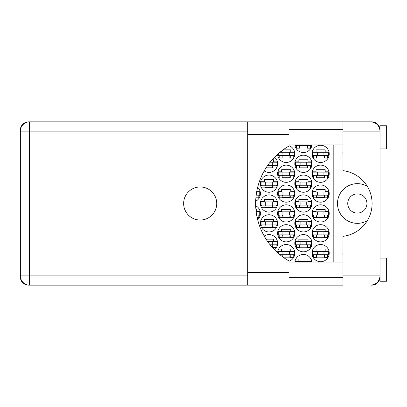 <?xml version="1.0" encoding="UTF-8"?>
<svg xmlns="http://www.w3.org/2000/svg" width="407" height="407" viewBox="0 0 407 407"><rect width="100%" height="100%" fill="white"/><g stroke="black" fill="none" stroke-linecap="round" stroke-linejoin="round"><path stroke-width="0.61" d="M367.282 186.32A19.851 19.851 0 0 0 337.489 203.5A19.851 19.851 0 0 0 367.282 220.68M347.746 203.5A9.595 9.595 0 0 0 357.336 213.095A9.595 9.595 0 0 0 366.931 203.5A9.595 9.595 0 0 0 357.336 193.905A9.595 9.595 0 0 0 347.746 203.5M342.979 255.164A8.272 8.272 0 0 1 342.979 253.073M342.979 153.927A8.272 8.272 0 0 1 342.979 151.836M312.011 253.123A8.603 8.603 0 0 0 320.614 261.726A8.603 8.603 0 0 0 329.217 253.123A8.603 8.603 0 0 0 320.614 244.526A8.603 8.603 0 0 0 312.011 253.123M288.985 261.263A8.603 8.603 0 0 0 286.396 244.526A8.603 8.603 0 0 0 277.615 252.747M312.011 233.277A8.603 8.603 0 0 0 320.614 241.875A8.603 8.603 0 0 0 329.217 233.277A8.603 8.603 0 0 0 320.614 224.674A8.603 8.603 0 0 0 312.011 233.277M277.605 233.277A8.603 8.603 0 0 0 286.207 241.875A8.603 8.603 0 0 0 294.81 233.277A8.603 8.603 0 0 0 286.207 224.674A8.603 8.603 0 0 0 277.605 233.277M312.011 213.426A8.603 8.603 0 0 0 320.614 222.029A8.603 8.603 0 0 0 329.217 213.426A8.603 8.603 0 0 0 320.614 204.823A8.603 8.603 0 0 0 312.011 213.426M277.605 213.426A8.603 8.603 0 0 0 286.207 222.029A8.603 8.603 0 0 0 294.81 213.426A8.603 8.603 0 0 0 286.207 204.823A8.603 8.603 0 0 0 277.605 213.426M257.662 219.724A8.603 8.603 0 0 0 255.677 205.744M312.011 193.574A8.603 8.603 0 0 0 320.614 202.177A8.603 8.603 0 0 0 329.217 193.574A8.603 8.603 0 0 0 320.614 184.971A8.603 8.603 0 0 0 312.011 193.574M277.605 193.574A8.603 8.603 0 0 0 286.207 202.177A8.603 8.603 0 0 0 294.81 193.574A8.603 8.603 0 0 0 286.207 184.971A8.603 8.603 0 0 0 277.605 193.574M255.677 201.256A8.603 8.603 0 0 0 257.662 187.276M312.011 173.723A8.603 8.603 0 0 0 320.614 182.326A8.603 8.603 0 0 0 329.217 173.723A8.603 8.603 0 0 0 320.614 165.125A8.603 8.603 0 0 0 312.011 173.723M277.605 173.723A8.603 8.603 0 0 0 286.207 182.326A8.603 8.603 0 0 0 294.81 173.723A8.603 8.603 0 0 0 286.207 165.125A8.603 8.603 0 0 0 277.605 173.723M312.011 153.877A8.603 8.603 0 0 0 320.614 162.474A8.603 8.603 0 0 0 329.217 153.877A8.603 8.603 0 0 0 320.614 145.274A8.603 8.603 0 0 0 312.011 153.877M277.615 154.253A8.603 8.603 0 0 0 286.396 162.474A8.603 8.603 0 0 0 288.985 145.737M294.81 243.198A8.603 8.603 0 0 0 303.413 251.801A8.603 8.603 0 0 0 312.011 243.198A8.603 8.603 0 0 0 303.413 234.6A8.603 8.603 0 0 0 294.81 243.198M274.532 249.791A8.603 8.603 0 0 0 273.051 235.607A8.603 8.603 0 0 0 264.204 236.06M294.81 223.351A8.603 8.603 0 0 0 303.413 231.949A8.603 8.603 0 0 0 312.011 223.351A8.603 8.603 0 0 0 303.413 214.748A8.603 8.603 0 0 0 294.81 223.351M260.404 223.351A8.603 8.603 0 0 0 269.007 231.949A8.603 8.603 0 0 0 277.605 223.351A8.603 8.603 0 0 0 269.007 214.748A8.603 8.603 0 0 0 260.404 223.351M294.81 203.5A8.603 8.603 0 0 0 303.413 212.103A8.603 8.603 0 0 0 312.011 203.5A8.603 8.603 0 0 0 303.413 194.897A8.603 8.603 0 0 0 294.81 203.5M260.404 203.5A8.603 8.603 0 0 0 269.007 212.103A8.603 8.603 0 0 0 277.605 203.5A8.603 8.603 0 0 0 269.007 194.897A8.603 8.603 0 0 0 260.404 203.5M294.81 183.649A8.603 8.603 0 0 0 303.413 192.252A8.603 8.603 0 0 0 312.011 183.649A8.603 8.603 0 0 0 303.413 175.051A8.603 8.603 0 0 0 294.81 183.649M260.404 183.649A8.603 8.603 0 0 0 269.007 192.252A8.603 8.603 0 0 0 277.605 183.649A8.603 8.603 0 0 0 269.007 175.051A8.603 8.603 0 0 0 260.404 183.649M294.81 163.802A8.603 8.603 0 0 0 303.413 172.4A8.603 8.603 0 0 0 312.011 163.802A8.603 8.603 0 0 0 303.413 155.199A8.603 8.603 0 0 0 294.81 163.802M274.532 157.209A8.603 8.603 0 0 1 273.051 171.393A8.603 8.603 0 0 1 264.204 170.94A8.603 8.603 0 0 0 277.391 165.72L276.017 165.72M294.866 144.943A8.603 8.603 0 0 0 311.955 144.943M247.7 131.115L29.614 131.115L29.614 121.851L28.556 121.851A8.206 8.206 0 0 0 20.35 130.057L20.35 276.943A8.206 8.206 0 0 0 28.556 285.149L29.614 285.149A9.264 9.264 0 0 1 20.35 275.885L247.7 275.885M379.858 129.324L380.031 129.726A8.206 8.206 0 0 0 371.83 121.851L288.985 121.851L288.985 134.422L247.7 134.422L247.7 121.851L29.614 121.851A9.264 9.264 0 0 0 20.35 131.115L29.614 131.115L29.614 285.149L342.979 285.149L342.979 275.885L380.031 275.885C379.446 281.471 376.358 284.559 370.772 285.149L371.83 285.149A8.206 8.206 0 0 0 380.026 277.274L379.929 277.274M311.955 262.057A8.603 8.603 0 0 0 294.866 262.057M312.23 251.205L316.051 251.205L316.051 249.089L325.183 249.089L325.183 251.205L328.998 251.205M328.998 255.047L327.63 255.047M313.604 255.047L312.23 255.047M295.029 261.131L298.845 261.131L298.845 259.015L307.977 259.015L307.977 261.131L311.798 261.131M277.823 251.205L281.644 251.205L281.644 249.089L290.776 249.089L290.776 251.205L294.592 251.205M294.592 255.047L293.223 255.047M312.23 231.354L316.051 231.354L316.051 229.238L325.183 229.238L325.183 231.354L328.998 231.354M328.998 235.195L327.63 235.195M313.604 235.195L312.23 235.195M277.823 231.354L281.644 231.354L281.644 229.238L290.776 229.238L290.776 231.354L294.592 231.354M294.592 235.195L293.223 235.195M279.197 235.195L277.823 235.195M312.23 211.508L316.051 211.508L316.051 209.391L325.183 209.391L325.183 211.508L328.998 211.508M328.998 215.344L327.63 215.344M313.604 215.344L312.23 215.344M277.823 211.508L281.644 211.508L281.644 209.391L290.776 209.391L290.776 211.508L294.592 211.508M294.592 215.344L293.223 215.344M279.197 215.344L277.823 215.344M255.901 209.391L256.369 209.391L256.369 211.508L260.185 211.508M260.185 215.344L258.816 215.344M312.23 191.656L316.051 191.656L316.051 189.54L325.183 189.54L325.183 191.656L328.998 191.656M328.998 195.492L327.63 195.492M313.604 195.492L312.23 195.492M277.823 191.656L281.644 191.656L281.644 189.54L290.776 189.54L290.776 191.656L294.592 191.656M294.592 195.492L293.223 195.492M279.197 195.492L277.823 195.492M256.71 191.656L260.185 191.656M260.185 195.492L258.816 195.492M312.23 171.805L316.051 171.805L316.051 169.688L325.183 169.688L325.183 171.805L328.998 171.805M328.998 175.646L327.63 175.646M313.604 175.646L312.23 175.646M277.823 171.805L281.644 171.805L281.644 169.688L290.776 169.688L290.776 171.805L294.592 171.805M294.592 175.646L293.223 175.646M279.197 175.646L277.823 175.646M312.23 151.953L316.051 151.953L316.051 149.837L325.183 149.837L325.183 151.953L328.998 151.953M328.998 155.795L327.63 155.795M313.604 155.795L312.23 155.795M280.316 151.953L281.644 151.953L281.644 150.916M283.094 149.837L290.776 149.837L290.776 151.953L294.592 151.953M294.592 155.795L293.223 155.795M279.197 155.795L277.823 155.795M295.029 241.28L298.845 241.28L298.845 239.163L307.977 239.163L307.977 241.28L311.798 241.28M311.798 245.121L310.424 245.121M296.398 245.121L295.029 245.121M266.071 239.163L273.57 239.163L273.57 241.28L277.391 241.28M277.391 245.121L276.017 245.121M295.029 221.433L298.845 221.433L298.845 219.312L307.977 219.312L307.977 221.433L311.798 221.433M311.798 225.269L310.424 225.269M296.398 225.269L295.029 225.269M260.622 221.433L264.438 221.433L264.438 219.312L273.57 219.312L273.57 221.433L277.391 221.433M277.391 225.269L276.017 225.269M261.991 225.269L260.622 225.269M295.029 201.582L298.845 201.582L298.845 199.466L307.977 199.466L307.977 201.582L311.798 201.582M311.798 205.418L310.424 205.418M296.398 205.418L295.029 205.418M260.622 201.582L264.438 201.582L264.438 199.466L273.57 199.466L273.57 201.582L277.391 201.582M277.391 205.418L276.017 205.418M261.991 205.418L260.622 205.418M295.029 181.731L298.845 181.731L298.845 179.614L307.977 179.614L307.977 181.731L311.798 181.731M311.798 185.567L310.424 185.567M296.398 185.567L295.029 185.567M260.622 181.731L264.438 181.731L264.438 179.614L273.57 179.614L273.57 181.731L277.391 181.731M277.391 185.567L276.017 185.567M261.991 185.567L260.622 185.567M295.029 161.879L298.845 161.879L298.845 159.763L307.977 159.763L307.977 161.879L311.798 161.879M311.798 165.72L310.424 165.72M296.398 165.72L295.029 165.72M272.156 159.763L273.57 159.763L273.57 161.879L277.391 161.879M311.798 145.869L310.424 145.869M296.398 145.869L295.029 145.869M333.185 144.943L333.185 262.057M307.448 147.985L299.374 147.985M273.041 167.837L266.071 167.837M307.448 167.837L299.374 167.837M273.041 187.688L264.967 187.688M307.448 187.688L299.374 187.688M273.041 207.534L264.967 207.534M307.448 207.534L299.374 207.534M273.041 227.386L264.967 227.386M307.448 227.386L299.374 227.386M273.041 247.237L272.156 247.237M307.448 247.237L299.374 247.237M290.247 157.911L282.173 157.911M324.654 157.911L316.58 157.911M290.247 177.762L282.173 177.762M324.654 177.762L316.58 177.762M290.247 197.609L282.173 197.609M324.654 197.609L316.58 197.609M290.247 217.46L282.173 217.46M324.654 217.46L316.58 217.46M290.247 237.312L282.173 237.312M324.654 237.312L316.58 237.312M290.247 257.163L283.094 257.163M324.654 257.163L316.58 257.163M328.556 155.464L312.678 155.464L312.678 152.289L328.556 152.289L328.556 155.464M327.63 155.464L327.63 158.109L324.654 158.109L324.654 156.522A1.058 1.058 0 0 0 323.59 155.464M313.604 155.464L313.604 158.109L316.58 158.109L316.58 156.522A1.058 1.058 0 0 1 317.638 155.464M324.338 155.464L324.257 158.079M324.511 155.632L324.394 157.911M317.307 155.464L317.307 152.289M323.926 155.464L323.926 152.289M288.985 134.422L288.985 146.047A66.168 66.168 0 0 0 288.985 260.953L288.985 285.149L247.7 285.149L247.7 134.422M380.031 258.089L386.65 258.089L386.65 281.247L380.031 281.247L380.031 125.753L386.65 125.753L386.65 148.911L380.031 148.911M200.193 186.961A16.539 16.539 0 0 0 183.649 203.5A16.539 16.539 0 0 0 200.193 220.039A16.539 16.539 0 0 0 216.733 203.5A16.539 16.539 0 0 0 200.193 186.961M288.985 277.274L342.979 277.274M288.985 262.057L342.979 262.057M288.985 144.943L342.979 144.943M288.985 129.726L342.979 129.726M379.868 129.36L380.031 131.115L342.979 131.115L342.979 170.655A33.084 33.084 0 0 1 342.979 236.345L342.979 275.885M342.979 131.115L342.979 121.851L370.772 121.851C376.358 122.441 379.446 125.529 380.031 131.115M380.031 275.885L379.868 277.635M311.35 144.943L311.35 145.538L295.472 145.538L295.472 144.943M310.424 145.538L310.424 148.184L307.448 148.184L307.448 146.596A1.058 1.058 0 0 0 306.39 145.538M296.398 145.538L296.398 148.184L299.374 148.184L299.374 146.596A1.058 1.058 0 0 1 300.432 145.538M307.132 145.538L307.051 148.153M307.31 145.706L307.188 147.985M300.101 145.538L300.101 144.943M306.72 145.538L306.72 144.943M272.314 165.39L272.314 162.21L276.943 162.21L276.943 165.39L267.72 165.39M272.314 162.21L270.1 162.21M276.017 165.39L276.017 168.035L273.041 168.035L273.041 166.448A1.058 1.058 0 0 0 271.983 165.39M272.726 165.39L272.644 168.005M272.904 165.557L272.782 167.837M311.35 165.39L295.472 165.39L295.472 162.21L311.35 162.21L311.35 165.39M310.424 165.39L310.424 168.035L307.448 168.035L307.448 166.448A1.058 1.058 0 0 0 306.39 165.39M296.398 165.39L296.398 168.035L299.374 168.035L299.374 166.448A1.058 1.058 0 0 1 300.432 165.39M307.132 165.39L307.051 168.005M307.31 165.557L307.188 167.837M300.101 165.39L300.101 162.21M306.72 165.39L306.72 162.21M276.943 185.236L261.065 185.236L261.065 182.061L276.943 182.061L276.943 185.236M276.017 185.236L276.017 187.886L273.041 187.886L273.041 186.294A1.058 1.058 0 0 0 271.983 185.236M261.991 185.236L261.991 187.886L264.967 187.886L264.967 186.294A1.058 1.058 0 0 1 266.025 185.236M272.726 185.236L272.644 187.856M272.904 185.409L272.782 187.688M265.695 185.236L265.695 182.061M272.314 185.236L272.314 182.061M311.35 185.236L295.472 185.236L295.472 182.061L311.35 182.061L311.35 185.236M310.424 185.236L310.424 187.886L307.448 187.886L307.448 186.294A1.058 1.058 0 0 0 306.39 185.236M296.398 185.236L296.398 187.886L299.374 187.886L299.374 186.294A1.058 1.058 0 0 1 300.432 185.236M307.132 185.236L307.051 187.856M307.31 185.409L307.188 187.688M300.101 185.236L300.101 182.061M306.72 185.236L306.72 182.061M276.943 205.087L261.065 205.087L261.065 201.913L276.943 201.913L276.943 205.087M276.017 205.087L276.017 207.733L273.041 207.733L273.041 206.145A1.058 1.058 0 0 0 271.983 205.087M261.991 205.087L261.991 207.733L264.967 207.733L264.967 206.145A1.058 1.058 0 0 1 266.025 205.087M272.726 205.087L272.644 207.702M272.904 205.255L272.782 207.534M265.695 205.087L265.695 201.913M272.314 205.087L272.314 201.913M311.35 205.087L295.472 205.087L295.472 201.913L311.35 201.913L311.35 205.087M310.424 205.087L310.424 207.733L307.448 207.733L307.448 206.145A1.058 1.058 0 0 0 306.39 205.087M296.398 205.087L296.398 207.733L299.374 207.733L299.374 206.145A1.058 1.058 0 0 1 300.432 205.087M307.132 205.087L307.051 207.702M307.31 205.255L307.188 207.534M300.101 205.087L300.101 201.913M306.72 205.087L306.72 201.913M276.943 224.939L261.065 224.939L261.065 221.764L276.943 221.764L276.943 224.939M276.017 224.939L276.017 227.584L273.041 227.584L273.041 225.997A1.058 1.058 0 0 0 271.983 224.939M261.991 224.939L261.991 227.584L264.967 227.584L264.967 225.997A1.058 1.058 0 0 1 266.025 224.939M272.726 224.939L272.644 227.554M272.904 225.107L272.782 227.386M265.695 224.939L265.695 221.764M272.314 224.939L272.314 221.764M311.35 224.939L295.472 224.939L295.472 221.764L311.35 221.764L311.35 224.939M310.424 224.939L310.424 227.584L307.448 227.584L307.448 225.997A1.058 1.058 0 0 0 306.39 224.939M296.398 224.939L296.398 227.584L299.374 227.584L299.374 225.997A1.058 1.058 0 0 1 300.432 224.939M307.132 224.939L307.051 227.554M307.31 225.107L307.188 227.386M300.101 224.939L300.101 221.764M306.72 224.939L306.72 221.764M272.314 244.79L272.314 241.61L276.943 241.61L276.943 244.79L270.1 244.79M272.314 241.61L267.72 241.61M276.017 244.79L276.017 247.436L273.041 247.436L273.041 245.848A1.058 1.058 0 0 0 271.983 244.79M272.726 244.79L272.644 247.405M272.904 244.958L272.782 247.237M311.35 244.79L295.472 244.79L295.472 241.61L311.35 241.61L311.35 244.79M310.424 244.79L310.424 247.436L307.448 247.436L307.448 245.848A1.058 1.058 0 0 0 306.39 244.79M296.398 244.79L296.398 247.436L299.374 247.436L299.374 245.848A1.058 1.058 0 0 1 300.432 244.79M307.132 244.79L307.051 247.405M307.31 244.958L307.188 247.237M300.101 244.79L300.101 241.61M306.72 244.79L306.72 241.61M289.519 155.464L289.519 152.289L294.149 152.289L294.149 155.464L278.271 155.464L278.271 153.673M289.519 152.289L279.909 152.289M293.223 155.464L293.223 158.109L290.247 158.109L290.247 156.522A1.058 1.058 0 0 0 289.184 155.464M279.197 155.464L279.197 158.109L282.173 158.109L282.173 156.522A1.058 1.058 0 0 1 283.231 155.464M289.932 155.464L289.85 158.079M290.105 155.632L289.988 157.911M282.901 155.464L282.901 152.289M294.149 175.315L278.271 175.315L278.271 172.136L294.149 172.136L294.149 175.315M293.223 175.315L293.223 177.961L290.247 177.961L290.247 176.373A1.058 1.058 0 0 0 289.184 175.315M279.197 175.315L279.197 177.961L282.173 177.961L282.173 176.373A1.058 1.058 0 0 1 283.231 175.315M289.932 175.315L289.85 177.93M290.105 175.483L289.988 177.762M282.901 175.315L282.901 172.136M289.519 175.315L289.519 172.136M328.556 175.315L312.678 175.315L312.678 172.136L328.556 172.136L328.556 175.315M327.63 175.315L327.63 177.961L324.654 177.961L324.654 176.373A1.058 1.058 0 0 0 323.59 175.315M313.604 175.315L313.604 177.961L316.58 177.961L316.58 176.373A1.058 1.058 0 0 1 317.638 175.315M324.338 175.315L324.257 177.93M324.511 175.483L324.394 177.762M317.307 175.315L317.307 172.136M323.926 175.315L323.926 172.136M256.649 191.987L259.742 191.987L259.742 195.162L256.166 195.162M258.816 195.162L258.816 197.812L255.886 197.812M294.149 195.162L278.271 195.162L278.271 191.987L294.149 191.987L294.149 195.162M293.223 195.162L293.223 197.812L290.247 197.812L290.247 196.22A1.058 1.058 0 0 0 289.184 195.162M279.197 195.162L279.197 197.812L282.173 197.812L282.173 196.22A1.058 1.058 0 0 1 283.231 195.162M289.932 195.162L289.85 197.782M290.105 195.329L289.988 197.609M282.901 195.162L282.901 191.987M289.519 195.162L289.519 191.987M328.556 195.162L312.678 195.162L312.678 191.987L328.556 191.987L328.556 195.162M327.63 195.162L327.63 197.812L324.654 197.812L324.654 196.22A1.058 1.058 0 0 0 323.59 195.162M313.604 195.162L313.604 197.812L316.58 197.812L316.58 196.22A1.058 1.058 0 0 1 317.638 195.162M324.338 195.162L324.257 197.782M324.511 195.329L324.394 197.609M317.307 195.162L317.307 191.987M323.926 195.162L323.926 191.987M256.166 211.838L259.742 211.838L259.742 215.013L256.649 215.013M258.816 215.013L258.816 217.659L257.173 217.659M294.149 215.013L278.271 215.013L278.271 211.838L294.149 211.838L294.149 215.013M293.223 215.013L293.223 217.659L290.247 217.659L290.247 216.071A1.058 1.058 0 0 0 289.184 215.013M279.197 215.013L279.197 217.659L282.173 217.659L282.173 216.071A1.058 1.058 0 0 1 283.231 215.013M289.932 215.013L289.85 217.628M290.105 215.181L289.988 217.46M282.901 215.013L282.901 211.838M289.519 215.013L289.519 211.838M328.556 215.013L312.678 215.013L312.678 211.838L328.556 211.838L328.556 215.013M327.63 215.013L327.63 217.659L324.654 217.659L324.654 216.071A1.058 1.058 0 0 0 323.59 215.013M313.604 215.013L313.604 217.659L316.58 217.659L316.58 216.071A1.058 1.058 0 0 1 317.638 215.013M324.338 215.013L324.257 217.628M324.511 215.181L324.394 217.46M317.307 215.013L317.307 211.838M323.926 215.013L323.926 211.838M294.149 234.864L278.271 234.864L278.271 231.685L294.149 231.685L294.149 234.864M293.223 234.864L293.223 237.51L290.247 237.51L290.247 235.923A1.058 1.058 0 0 0 289.184 234.864M279.197 234.864L279.197 237.51L282.173 237.51L282.173 235.923A1.058 1.058 0 0 1 283.231 234.864M289.932 234.864L289.85 237.479M290.105 235.032L289.988 237.312M282.901 234.864L282.901 231.685M289.519 234.864L289.519 231.685M328.556 234.864L312.678 234.864L312.678 231.685L328.556 231.685L328.556 234.864M327.63 234.864L327.63 237.51L324.654 237.51L324.654 235.923A1.058 1.058 0 0 0 323.59 234.864M313.604 234.864L313.604 237.51L316.58 237.51L316.58 235.923A1.058 1.058 0 0 1 317.638 234.864M324.338 234.864L324.257 237.479M324.511 235.032L324.394 237.312M317.307 234.864L317.307 231.685M323.926 234.864L323.926 231.685M289.519 254.711L289.519 251.536L294.149 251.536L294.149 254.711L279.909 254.711M289.519 251.536L278.271 251.536L278.271 253.327M293.223 254.711L293.223 257.361L290.247 257.361L290.247 255.774A1.058 1.058 0 0 0 289.184 254.711M283.231 254.711A1.058 1.058 0 0 0 282.173 255.774L282.173 256.481M289.932 254.711L289.85 257.331M290.105 254.884L289.988 257.163M282.901 254.711L282.901 251.536M311.35 262.057L311.35 261.462L295.472 261.462L295.472 262.057M300.101 262.057L300.101 261.462M306.72 262.057L306.72 261.462M328.556 254.711L312.678 254.711L312.678 251.536L328.556 251.536L328.556 254.711M327.63 254.711L327.63 257.361L324.654 257.361L324.654 255.774A1.058 1.058 0 0 0 323.59 254.711M313.604 254.711L313.604 257.361L316.58 257.361L316.58 255.774A1.058 1.058 0 0 1 317.638 254.711M324.338 254.711L324.257 257.331M324.511 254.884L324.394 257.163M317.307 254.711L317.307 251.536M323.926 254.711L323.926 251.536M29.614 121.851A9.264 9.264 0 0 0 20.35 131.115M288.985 272.578L247.7 272.578M288.985 121.851L247.7 121.851"/></g></svg>
